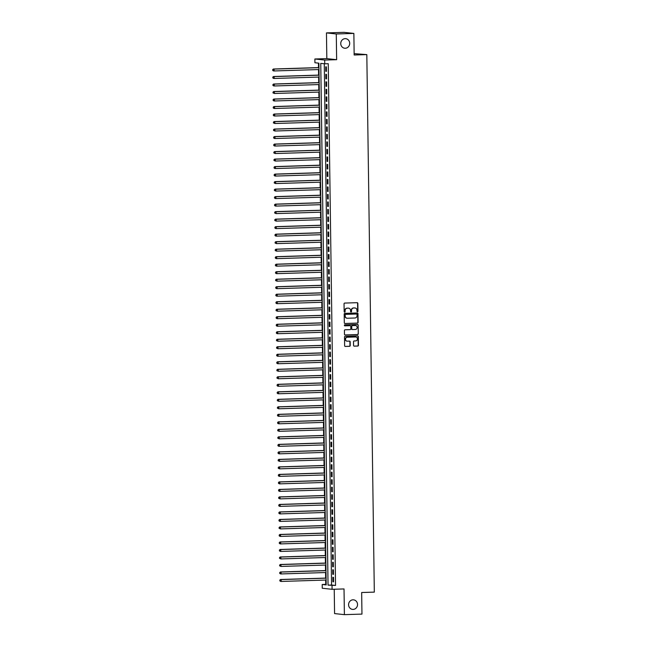 <?xml version="1.0" encoding="UTF-8"?>
<svg xmlns="http://www.w3.org/2000/svg" width="647" height="647" viewBox="0 0 647 647"><rect width="100%" height="100%" fill="white"/><g stroke="black" fill="none" stroke-linecap="round" stroke-linejoin="round"><path stroke-width="0.97" d="M357.484 311.757A0.518 0.485 96.2 0 0 357.961 311.223L357.848 303.394A0.736 0.687 96.2 0 0 357.152 302.683L344.73 303.071A0.736 0.687 96.2 0 0 344.042 303.831L344.155 311.66A0.518 0.485 96.2 0 0 344.649 312.161A0.518 0.485 96.2 0 0 345.118 311.628L345.11 310.617A2.362 2.208 96.2 0 1 347.285 308.19L348.321 308.158A2.362 2.208 96.2 0 1 350.561 310.447L350.577 311.458A0.518 0.485 96.2 0 0 351.062 311.959A0.518 0.485 96.2 0 0 351.539 311.425L351.523 310.414A2.362 2.208 96.2 0 1 353.699 307.988L354.734 307.956A2.362 2.208 96.2 0 1 356.982 310.245L356.99 311.256A0.518 0.485 96.2 0 0 357.484 311.757M357.29 311.717A0.518 0.485 96.2 0 0 357.694 311.199L357.581 303.37A0.736 0.687 96.2 0 0 357.104 302.683M344.455 312.121A0.518 0.485 96.2 0 0 344.859 311.595L345.11 310.617M350.868 311.919A0.518 0.485 96.2 0 0 351.272 311.401L351.523 310.414M352.971 599.809A4.812 4.497 96.2 0 0 352.518 609.393A4.812 4.497 96.2 0 0 357.532 604.791A4.812 4.497 96.2 0 0 352.971 599.809M345.134 38.65A4.812 4.497 96.2 0 0 344.681 48.234A4.812 4.497 96.2 0 0 349.703 43.624A4.812 4.497 96.2 0 0 345.134 38.65M355.745 336.982A1.973 1.844 96.2 0 1 355.559 340.92L354.2 340.961A0.736 0.687 96.2 0 0 353.521 341.721L353.569 345.441A0.736 0.687 96.2 0 0 354.273 346.153L357.759 346.048A0.736 0.687 96.2 0 0 358.438 345.288L358.317 336.594A0.736 0.687 96.2 0 0 357.613 335.874L345.191 336.27A0.736 0.687 96.2 0 0 344.511 337.022L344.633 345.724A0.736 0.687 96.2 0 0 345.328 346.436L349.542 346.307A0.736 0.687 96.2 0 0 350.221 345.547L350.173 341.826A0.736 0.687 96.2 0 0 349.469 341.106L347.382 341.171A1.973 1.844 96.2 0 1 345.506 339.133A1.973 1.844 96.2 0 1 347.326 337.233L355.502 336.974A1.973 1.844 96.2 0 0 355.243 336.95L355.745 336.982A1.973 1.844 96.2 0 0 355.502 336.974A1.973 1.844 96.2 0 1 355.615 336.974M332.024 585.559L332.073 589.312L322.255 588.244L322.206 584.492L326.185 584.92L318.898 63.18L314.919 62.743L314.871 58.99L324.689 60.058L324.737 63.81L320.758 63.382L328.045 585.131L335.542 585.446L328.255 63.705L324.737 63.81M353.86 33.418L336.278 33.976L326.46 32.9L344.042 32.35L353.86 33.418L354.16 55.003L366.817 54.607L374.322 592.118L361.665 592.515L361.964 614.1L344.39 614.65L344.026 588.94L332.073 589.312M326.46 32.9L326.824 58.618L336.642 59.686L336.278 33.976M336.642 59.686L324.689 60.058M357.435 323.128A0.736 0.687 96.2 0 0 358.115 322.368L357.993 313.674A0.736 0.687 96.2 0 0 357.29 312.962L344.867 313.35A0.736 0.687 96.2 0 0 344.188 314.11L344.309 322.804A0.736 0.687 96.2 0 0 345.013 323.516L357.168 323.096A0.736 0.687 96.2 0 0 357.848 322.343L357.726 313.649A0.736 0.687 96.2 0 0 357.241 312.962M358.155 325.134L358.276 333.828A0.736 0.687 96.2 0 1 357.597 334.588L345.175 334.976A0.736 0.687 96.2 0 1 344.471 334.264L344.422 330.544A0.736 0.687 96.2 0 1 345.102 329.784L350.14 329.622A0.736 0.687 96.2 0 0 350.82 328.862L350.779 326.395A0.736 0.687 96.2 0 0 350.084 325.684L344.835 325.845A0.518 0.485 96.2 0 1 344.35 325.312A0.518 0.485 96.2 0 1 344.819 324.818L357.451 324.414A0.736 0.687 96.2 0 1 358.155 325.134L358.276 333.828M334.232 589.247L334.572 613.582L344.39 614.65M326.444 71.372L326.379 66.867L325.716 66.803L325.773 71.299L326.444 71.372M326.541 78.885L326.484 74.381L325.821 74.308L325.878 78.813L326.541 78.885M326.646 86.391L326.589 81.886L325.926 81.813L325.983 86.318L326.646 86.391M326.751 93.896L326.695 89.391L326.031 89.318L326.088 93.823L326.751 93.896M326.856 101.401L326.8 96.896L326.137 96.824L326.193 101.328L326.856 101.401M326.961 108.914L326.905 104.41L326.242 104.337L326.298 108.842L326.961 108.914M327.067 116.42L327.01 111.915L326.339 111.842L326.403 116.347L327.067 116.42M327.172 123.925L327.107 119.42L326.444 119.347L326.509 123.852L327.172 123.925M327.277 131.43L327.212 126.925L326.549 126.852L326.614 131.357L327.277 131.43M327.382 138.943L327.317 134.439L326.654 134.366L326.719 138.87L327.382 138.943M327.487 146.448L327.422 141.944L326.759 141.871L326.824 146.376L327.487 146.448M327.592 153.954L327.528 149.449L326.864 149.376L326.929 153.881L327.592 153.954M327.697 161.459L327.633 156.954L326.97 156.881L327.034 161.386L327.697 161.459M327.803 168.972L327.738 164.467L327.075 164.395L327.139 168.899L327.803 168.972M327.908 176.477L327.843 171.973L327.18 171.9L327.245 176.405L327.908 176.477M328.013 183.983L327.948 179.478L327.285 179.405L327.35 183.91L328.013 183.983M328.118 191.488L328.053 186.983L327.39 186.91L327.455 191.415L328.118 191.488M328.223 199.001L328.158 194.496L327.495 194.423L327.56 198.928L328.223 199.001M328.328 206.506L328.264 202.001L327.6 201.929L327.665 206.433L328.328 206.506M328.433 214.011L328.369 209.507L327.705 209.434L327.77 213.939L328.433 214.011M328.539 221.517L328.474 217.012L327.811 216.939L327.875 221.444L328.539 221.517M328.644 229.022L328.579 224.525L327.916 224.452L327.98 228.957L328.644 229.022M328.749 236.535L328.684 232.03L328.021 231.958L328.086 236.462L328.749 236.535M328.854 244.04L328.789 239.536L328.126 239.463L328.191 243.968L328.854 244.04M328.959 251.546L328.894 247.041L328.231 246.968L328.296 251.473L328.959 251.546M329.064 259.051L329 254.546L328.336 254.481L328.401 258.986L329.064 259.051M329.169 266.564L329.105 262.059L328.441 261.986L328.498 266.491L329.169 266.564M329.266 274.069L329.21 269.564L328.547 269.492L328.603 273.996L329.266 274.069M329.372 281.574L329.315 277.07L328.652 276.997L328.708 281.502L329.372 281.574M329.477 289.08L329.42 284.575L328.757 284.51L328.813 289.007L329.477 289.08M329.582 296.593L329.525 292.088L328.862 292.015L328.919 296.52L329.582 296.593M329.687 304.098L329.63 299.593L328.967 299.521L329.024 304.025L329.687 304.098M329.792 311.603L329.735 307.099L329.064 307.026L329.129 311.53L329.792 311.603M329.897 319.108L329.833 314.604L329.169 314.531L329.234 319.036L329.897 319.108M330.002 326.622L329.938 322.117L329.274 322.044L329.339 326.549L330.002 326.622M330.107 334.127L330.043 329.622L329.38 329.549L329.444 334.054L330.107 334.127M330.213 341.632L330.148 337.127L329.485 337.055L329.549 341.559L330.213 341.632M330.318 349.137L330.253 344.633L329.59 344.56L329.655 349.065L330.318 349.137M330.423 356.651L330.358 352.146L329.695 352.073L329.76 356.578L330.423 356.651M330.528 364.156L330.463 359.651L329.8 359.578L329.865 364.083L330.528 364.156M330.633 371.661L330.568 367.156L329.905 367.084L329.97 371.588L330.633 371.661M330.738 379.166L330.674 374.662L330.01 374.589L330.075 379.093L330.738 379.166M330.843 386.68L330.779 382.175L330.116 382.102L330.18 386.607L330.843 386.68M330.949 394.185L330.884 389.68L330.221 389.607L330.285 394.112L330.949 394.185M331.054 401.69L330.989 397.185L330.326 397.112L330.391 401.617L331.054 401.69M331.159 409.195L331.094 404.69L330.431 404.618L330.496 409.122L331.159 409.195M331.264 416.708L331.199 412.204L330.536 412.131L330.601 416.636L331.264 416.708M331.369 424.214L331.304 419.709L330.641 419.636L330.706 424.141L331.369 424.214M331.474 431.719L331.41 427.214L330.746 427.141L330.811 431.646L331.474 431.719M331.579 439.224L331.515 434.719L330.852 434.647L330.916 439.151L331.579 439.224M331.685 446.729L331.62 442.233L330.957 442.16L331.021 446.665L331.685 446.729M331.79 454.243L331.725 449.738L331.062 449.665L331.127 454.17L331.79 454.243M331.895 461.748L331.83 457.243L331.167 457.17L331.224 461.675L331.895 461.748M331.992 469.253L331.935 464.748L331.272 464.675L331.329 469.18L331.992 469.253M332.097 476.758L332.04 472.253L331.377 472.189L331.434 476.693L332.097 476.758M332.202 484.271L332.146 479.767L331.482 479.694L331.539 484.199L332.202 484.271M332.307 491.777L332.251 487.272L331.587 487.199L331.644 491.704L332.307 491.777M332.412 499.282L332.356 494.777L331.693 494.704L331.749 499.209L332.412 499.282M332.518 506.787L332.461 502.282L331.79 502.218L331.854 506.714L332.518 506.787M332.623 514.3L332.558 509.796L331.895 509.723L331.96 514.228L332.623 514.3M332.728 521.806L332.663 517.301L332 517.228L332.065 521.733L332.728 521.806M332.833 529.311L332.768 524.806L332.105 524.733L332.17 529.238L332.833 529.311M332.938 536.816L332.873 532.311L332.21 532.238L332.275 536.743L332.938 536.816M333.043 544.329L332.979 539.824L332.315 539.752L332.38 544.256L333.043 544.329M333.148 551.834L333.084 547.33L332.421 547.257L332.485 551.762L333.148 551.834M333.254 559.34L333.189 554.835L332.526 554.762L332.59 559.267L333.254 559.34M333.359 566.845L333.294 562.34L332.631 562.267L332.695 566.772L333.359 566.845M333.464 574.358L333.399 569.853L332.736 569.781L332.801 574.285L333.464 574.358M324.276 63.762L331.555 585.017L335.542 585.446M332.841 577.286L332.906 581.79L333.569 581.863L333.504 577.359L332.841 577.286M318.445 63.131L318.502 67.595M318.534 69.569L318.607 75.101M318.639 77.074L318.712 82.606M318.745 84.579L318.817 90.119M318.85 92.084L318.922 97.624M318.955 99.589L319.028 105.129M319.06 107.103L319.133 112.635M319.165 114.608L319.238 120.148M319.27 122.113L319.343 127.653M319.375 129.618L319.448 135.158M319.481 137.132L319.553 142.663M319.578 144.637L319.658 150.177M319.683 152.142L319.764 157.682M319.788 159.647L319.869 165.187M319.893 167.161L319.974 172.692M319.998 174.666L320.079 180.206M320.103 182.171L320.184 187.711M320.208 189.676L320.289 195.216M320.314 197.189L320.394 202.721M320.419 204.695L320.5 210.235M320.524 212.2L320.605 217.74M320.629 219.705L320.71 225.245M320.734 227.218L320.815 232.75M320.839 234.724L320.92 240.263M320.944 242.229L321.025 247.769M321.049 249.734L321.122 255.274M321.155 257.247L321.227 262.779M321.26 264.752L321.333 270.284M321.365 272.258L321.438 277.798M321.47 279.763L321.543 285.303M321.575 287.276L321.648 292.808M321.68 294.781L321.753 300.313M321.785 302.286L321.858 307.826M321.891 309.792L321.963 315.332M321.996 317.297L322.069 322.837M322.101 324.81L322.174 330.342M322.206 332.315L322.279 337.855M322.303 339.821L322.384 345.361M322.408 347.326L322.489 352.866M322.513 354.839L322.594 360.371M322.618 362.344L322.699 367.884M322.724 369.849L322.804 375.389M322.829 377.355L322.91 382.895M322.934 384.868L323.015 390.4M323.039 392.373L323.12 397.913M323.144 399.878L323.225 405.418M323.249 407.384L323.33 412.923M323.354 414.897L323.435 420.429M323.46 422.402L323.54 427.942M323.565 429.907L323.646 435.447M323.67 437.412L323.751 442.952M323.775 444.926L323.848 450.458M323.88 452.431L323.953 457.971M323.985 459.936L324.058 465.476M324.09 467.441L324.163 472.981M324.196 474.955L324.268 480.486M324.301 482.46L324.373 487.992M324.406 489.965L324.479 495.505M324.511 497.47L324.584 503.01M324.616 504.983L324.689 510.515M324.721 512.489L324.794 518.021M324.826 519.994L324.899 525.534M324.931 527.499L325.004 533.039M325.029 535.004L325.109 540.544M325.134 542.518L325.215 548.049M325.239 550.023L325.32 555.563M325.344 557.528L325.425 563.068M325.449 565.033L325.53 570.573M325.554 572.546L325.635 578.078M325.659 580.052L325.724 584.378L326.177 584.427M366.817 54.607L354.144 53.628M325.724 584.378L322.206 584.492M326.824 58.618L314.871 58.99M331.555 585.017L328.045 585.131M325.773 71.299L326.436 71.283M325.878 78.813L326.541 78.788M325.983 86.318L326.646 86.294M326.088 93.823L326.751 93.807M326.193 101.328L326.856 101.312M326.298 108.842L326.961 108.817M326.403 116.347L327.067 116.323M326.509 123.852L327.172 123.836M326.614 131.357L327.277 131.341M326.719 138.87L327.382 138.846M326.824 146.376L327.487 146.351M326.929 153.881L327.592 153.865M327.034 161.386L327.697 161.37M327.139 168.899L327.803 168.875M327.245 176.405L327.908 176.38M327.35 183.91L328.013 183.894M327.455 191.415L328.118 191.399M327.56 198.928L328.223 198.904M327.665 206.433L328.328 206.409M327.77 213.939L328.433 213.914M327.875 221.444L328.539 221.428M327.98 228.957L328.644 228.933M328.086 236.462L328.749 236.438M328.191 243.968L328.846 243.943M328.296 251.473L328.951 251.457M328.401 258.986L329.056 258.962M328.498 266.491L329.161 266.467M328.603 273.996L329.266 273.972M328.708 281.502L329.372 281.485M328.813 289.007L329.477 288.991M328.919 296.52L329.582 296.496M329.024 304.025L329.687 304.001M329.129 311.53L329.792 311.514M329.234 319.036L329.897 319.02M329.339 326.549L330.002 326.525M329.444 334.054L330.107 334.03M329.549 341.559L330.213 341.543M329.655 349.065L330.318 349.048M329.76 356.578L330.423 356.554M329.865 364.083L330.528 364.059M329.97 371.588L330.633 371.572M330.075 379.093L330.738 379.077M330.18 386.607L330.843 386.582M330.285 394.112L330.949 394.088M330.391 401.617L331.054 401.601M330.496 409.122L331.159 409.106M330.601 416.636L331.264 416.611M330.706 424.141L331.369 424.117M330.811 431.646L331.474 431.622M330.916 439.151L331.571 439.135M331.021 446.665L331.676 446.64M331.127 454.17L331.782 454.145M331.224 461.675L331.887 461.651M331.329 469.18L331.992 469.164M331.434 476.693L332.097 476.669M331.539 484.199L332.202 484.174M331.644 491.704L332.307 491.68M331.749 499.209L332.412 499.193M331.854 506.714L332.518 506.698M331.96 514.228L332.623 514.203M332.065 521.733L332.728 521.708M332.17 529.238L332.833 529.222M332.275 536.743L332.938 536.727M332.38 544.256L333.043 544.232M332.485 551.762L333.148 551.737M332.59 559.267L333.254 559.251M332.695 566.772L333.359 566.756M332.801 574.285L333.464 574.261M332.906 581.79L333.569 581.766M354.896 307.956A2.362 2.208 96.2 0 0 354.475 307.923L354.734 307.956M351.264 310.382A2.362 2.208 96.2 0 1 353.44 307.956L354.475 307.923M348.474 308.158A2.362 2.208 96.2 0 0 348.054 308.126L348.321 308.158M344.843 310.584A2.362 2.208 96.2 0 1 347.018 308.158L348.054 308.126M344.794 323.492L357.168 323.096M357.039 314.515A0.518 0.485 96.2 0 0 356.546 314.013L345.644 314.361A0.518 0.485 96.2 0 0 345.166 314.887L345.183 315.954A2.362 2.208 96.2 0 0 347.423 318.243L354.88 318.009A2.362 2.208 96.2 0 0 357.055 315.582L357.039 314.515M347.002 318.219A2.362 2.208 96.2 0 1 344.916 315.93L344.9 314.863A0.518 0.485 96.2 0 1 345.377 314.329L356.279 313.989M344.956 334.944L357.33 334.556A0.736 0.687 96.2 0 0 358.009 333.795M349.995 325.676A0.736 0.687 96.2 0 0 349.817 325.651L344.657 325.813M355.365 329.46A1.973 1.844 96.2 0 0 355.551 325.53A1.973 1.844 96.2 0 0 355.308 325.514L352.429 325.611A0.736 0.687 96.2 0 0 351.75 326.363L351.782 328.838A0.736 0.687 96.2 0 0 352.486 329.549L355.365 329.46M352.308 329.533L352.219 329.525A0.736 0.687 96.2 0 1 351.515 328.805L351.483 326.339A0.736 0.687 96.2 0 1 352.162 325.578L355.041 325.49M357.888 325.101A0.736 0.687 96.2 0 0 357.403 324.422M347.01 341.147A1.973 1.844 96.2 0 1 345.247 339.101A1.973 1.844 96.2 0 1 347.059 337.2L355.243 336.95M345.118 346.404L349.275 346.274A0.736 0.687 96.2 0 0 349.954 345.514L349.906 341.794A0.736 0.687 96.2 0 0 349.42 341.106M354.055 346.121L357.492 346.016A0.736 0.687 96.2 0 0 358.171 345.255L358.05 336.561A0.736 0.687 96.2 0 0 357.565 335.874M318.963 67.579L273.39 69.011L274.053 69.083L274.077 70.96L318.987 69.552M318.963 67.676L274.053 69.083L272.678 69.625L272.953 70.41L272.945 69.658M272.953 70.41L274.077 70.96L273.414 70.887L272.686 70.377M272.678 69.625L273.39 69.011M319.068 75.084L273.495 76.524L274.158 76.589L274.182 78.473L319.092 77.058M319.068 75.181L274.158 76.589L272.783 77.13L273.058 77.915L273.05 77.163M273.058 77.915L274.182 78.473L273.519 78.4L272.791 77.883M272.783 77.13L273.495 76.524M319.173 82.598L273.592 84.029L274.255 84.102L274.288 85.978L319.197 84.563M319.173 82.687L274.255 84.102L272.888 84.644L273.163 85.42L273.155 84.668M273.163 85.42L274.288 85.978L273.624 85.905L272.897 85.388M272.888 84.644L273.592 84.029M319.278 90.103L273.697 91.534L274.36 91.607L274.393 93.483L319.303 92.068M319.278 90.192L274.36 91.607L272.994 92.149L273.269 92.925L273.26 92.173M273.269 92.925L274.393 93.483L273.002 92.901M272.994 92.149L273.697 91.534M319.383 97.608L273.802 99.04L274.465 99.112L274.498 100.989L319.408 99.581M319.383 97.705L274.465 99.112L273.099 99.654L273.374 100.439L273.366 99.687M273.374 100.439L274.498 100.989L273.835 100.916L273.107 100.406M273.099 99.654L273.802 99.04M319.489 105.113L273.907 106.553L274.571 106.618L274.603 108.494L319.513 107.087M319.489 105.21L274.571 106.618L273.204 107.159L273.479 107.944L273.471 107.192M273.479 107.944L274.603 108.494L273.94 108.429L273.212 107.912M273.204 107.159L273.907 106.553M319.594 112.627L274.013 114.058L274.676 114.131L274.708 116.007L319.618 114.592M319.594 112.715L274.676 114.131L273.309 114.673L273.584 115.449L273.576 114.697M273.584 115.449L274.708 116.007L274.045 115.934L273.317 115.417M273.309 114.673L274.013 114.058M319.699 120.132L274.118 121.563L274.781 121.636L274.813 123.512L319.723 122.097M319.699 120.221L274.781 121.636L273.414 122.178L273.689 122.954L273.681 122.202M273.689 122.954L274.813 123.512L273.422 122.93M273.414 122.178L274.118 121.563M319.804 127.637L274.223 129.068L274.886 129.141L274.918 131.017L319.828 129.61M319.804 127.734L274.886 129.141L273.519 129.683L273.794 130.459L273.786 129.715M273.794 130.459L274.918 131.017L273.527 130.435M273.519 129.683L274.223 129.068M319.909 135.142L274.328 136.574L274.991 136.646L275.015 138.523L319.933 137.115M319.909 135.239L274.991 136.646L273.624 137.188L273.899 137.973L273.891 137.221M273.899 137.973L275.015 138.523L274.352 138.458L273.632 137.94M273.624 137.188L274.328 136.574M320.014 142.655L274.433 144.087L275.096 144.16L275.121 146.036L320.039 144.621M320.014 142.744L275.096 144.16L273.73 144.702L274.005 145.478L273.996 144.726M274.005 145.478L275.121 146.036L274.457 145.963L273.738 145.446M273.73 144.702L274.433 144.087M320.111 150.161L274.538 151.592L275.201 151.665L275.226 153.541L320.144 152.126M320.119 150.25L275.201 151.665L273.835 152.207L274.11 152.983L274.093 152.231M274.11 152.983L275.226 153.541L273.843 152.959M273.835 152.207L274.538 151.592M320.216 157.666L274.643 159.097L275.307 159.17L275.331 161.046L320.249 159.639M320.225 157.763L275.307 159.17L273.94 159.712L274.215 160.488L274.199 159.744M274.215 160.488L275.331 161.046L273.948 160.464M273.94 159.712L274.643 159.097M320.322 165.171L274.749 166.602L275.412 166.675L275.436 168.552L320.354 167.144M320.33 165.268L275.412 166.675L274.045 167.217L274.32 168.002L274.304 167.25M274.32 168.002L275.436 168.552L274.773 168.479L274.053 167.969M274.045 167.217L274.749 166.602M320.427 172.684L274.854 174.116L275.517 174.189L275.541 176.065L320.459 174.65M320.435 172.773L275.517 174.189L274.15 174.73L274.425 175.507L274.409 174.755M274.425 175.507L275.541 176.065L274.878 175.992L274.158 175.474M274.15 174.73L274.854 174.116M320.532 180.19L274.959 181.621L275.622 181.694L275.646 183.57L320.564 182.155M320.532 180.278L275.622 181.694L274.255 182.236L274.53 183.012L274.514 182.26M274.53 183.012L275.646 183.57L274.263 182.988M274.255 182.236L274.959 181.621M320.637 187.695L275.064 189.126L275.727 189.199L275.751 191.075L320.669 189.668M320.637 187.792L275.727 189.199L274.352 189.741L274.635 190.517L274.619 189.773M274.635 190.517L275.751 191.075L274.368 190.493M274.352 189.741L275.064 189.126M320.742 195.2L275.169 196.631L275.832 196.704L275.857 198.58L320.775 197.173M320.742 195.297L275.832 196.704L274.457 197.246L274.74 198.031L274.724 197.278M274.74 198.031L275.857 198.58L275.193 198.508L274.474 197.998M274.457 197.246L275.169 196.631M320.847 202.713L275.274 204.145L275.937 204.217L275.962 206.094L320.88 204.678M320.847 202.802L275.937 204.217L274.563 204.751L274.846 205.536L274.829 204.784M274.846 205.536L275.962 206.094L275.298 206.021L274.579 205.503M274.563 204.751L275.274 204.145M320.952 210.218L275.379 211.65L276.043 211.723L276.067 213.599L320.985 212.184M320.952 210.307L276.043 211.723L274.668 212.265L274.943 213.041L274.935 212.289M274.943 213.041L276.067 213.599L274.684 213.017M274.668 212.265L275.379 211.65M321.058 217.724L275.485 219.155L276.148 219.228L276.172 221.104L321.09 219.697M321.058 217.821L276.148 219.228L274.773 219.77L275.048 220.546L275.04 219.802M275.048 220.546L276.172 221.104L274.789 220.522M274.773 219.77L275.485 219.155M321.163 225.229L275.59 226.66L276.253 226.733L276.277 228.609L321.187 227.202M321.163 225.326L276.253 226.733L274.878 227.275L275.153 228.059L275.145 227.307M275.153 228.059L276.277 228.609L275.614 228.537L274.894 228.027M274.878 227.275L275.59 226.66M321.268 232.734L275.695 234.174L276.358 234.246L276.382 236.123L321.292 234.707M321.268 232.831L276.358 234.246L274.983 234.78L275.258 235.565L275.25 234.812M275.258 235.565L276.382 236.123L275.719 236.05L274.999 235.532M274.983 234.78L275.695 234.174M321.373 240.247L275.8 241.679L276.463 241.752L276.487 243.628L321.397 242.213M321.373 240.336L276.463 241.752L275.088 242.293L275.363 243.07L275.355 242.318M275.363 243.07L276.487 243.628L275.104 243.046M275.088 242.293L275.8 241.679M321.478 247.752L275.905 249.184L276.568 249.257L276.592 251.133L321.502 249.726M321.478 247.841L276.568 249.257L275.193 249.799L275.468 250.575L275.46 249.831M275.468 250.575L276.592 251.133L275.201 250.551M275.193 249.799L275.905 249.184M321.583 255.258L276.01 256.689L276.673 256.762L276.698 258.638L321.608 257.231M321.583 255.355L276.673 256.762L275.298 257.304L275.573 258.088L275.565 257.336M275.573 258.088L276.698 258.638L276.034 258.565L275.307 258.056M275.298 257.304L276.01 256.689M321.688 262.763L276.115 264.202L276.779 264.275L276.803 266.152L321.713 264.736M321.688 262.86L276.779 264.275L275.404 264.809L275.679 265.593L275.671 264.841M275.679 265.593L276.803 266.152L276.14 266.079L275.412 265.561M275.404 264.809L276.115 264.202M321.794 270.276L276.22 271.708L276.884 271.78L276.908 273.657L321.818 272.241M321.794 270.365L276.884 271.78L275.509 272.322L275.784 273.099L275.776 272.347M275.784 273.099L276.908 273.657L276.245 273.584L275.517 273.066M275.509 272.322L276.22 271.708M321.899 277.781L276.318 279.213L276.981 279.286L277.013 281.162L321.923 279.755M321.899 277.87L276.981 279.286L275.614 279.827L275.889 280.604L275.881 279.852M275.889 280.604L277.013 281.162L275.622 280.58M275.614 279.827L276.318 279.213M322.004 285.287L276.423 286.718L277.086 286.791L277.118 288.667L322.028 287.26M322.004 285.384L277.086 286.791L275.719 287.333L275.994 288.117L275.986 287.365M275.994 288.117L277.118 288.667L276.455 288.594L275.727 288.085M275.719 287.333L276.423 286.718M322.109 292.792L276.528 294.231L277.191 294.296L277.223 296.18L322.133 294.765M322.109 292.889L277.191 294.296L275.824 294.838L276.099 295.622L276.091 294.87M276.099 295.622L277.223 296.18L276.56 296.108L275.832 295.59M275.824 294.838L276.528 294.231M322.214 300.305L276.633 301.737L277.296 301.809L277.328 303.686L322.238 302.27M322.214 300.394L277.296 301.809L275.929 302.351L276.204 303.128L276.196 302.375M276.204 303.128L277.328 303.686L276.665 303.613L275.937 303.095M275.929 302.351L276.633 301.737M322.319 307.81L276.738 309.242L277.401 309.315L277.434 311.191L322.343 309.776M322.319 307.899L277.401 309.315L276.034 309.856L276.309 310.633L276.301 309.881M276.309 310.633L277.434 311.191L276.043 310.609M276.034 309.856L276.738 309.242M322.424 315.315L276.843 316.747L277.506 316.82L277.539 318.696L322.449 317.289M322.424 315.412L277.506 316.82L276.14 317.362L276.415 318.146L276.406 317.394M276.415 318.146L277.539 318.696L276.876 318.623L276.148 318.114M276.14 317.362L276.843 316.747M322.529 322.821L276.948 324.26L277.612 324.325L277.644 326.201L322.554 324.794M322.529 322.918L277.612 324.325L276.245 324.867L276.52 325.651L276.512 324.899M276.52 325.651L277.644 326.201L276.973 326.137L276.253 325.619M276.245 324.867L276.948 324.26M322.635 330.334L277.053 331.765L277.717 331.838L277.741 333.715L322.659 332.299M322.635 330.423L277.717 331.838L276.35 332.38L276.625 333.156L276.617 332.404M276.625 333.156L277.741 333.715L277.078 333.642L276.358 333.124M276.35 332.38L277.053 331.765M322.74 337.839L277.159 339.271L277.822 339.343L277.846 341.22L322.764 339.804M322.74 337.928L277.822 339.343L276.455 339.885L276.73 340.662L276.722 339.91M276.73 340.662L277.846 341.22L276.463 340.637M276.455 339.885L277.159 339.271M322.837 345.344L277.264 346.776L277.927 346.849L277.951 348.725L322.869 347.318M322.845 345.441L277.927 346.849L276.56 347.39L276.835 348.167L276.819 347.423M276.835 348.167L277.951 348.725L276.568 348.143M276.56 347.39L277.264 346.776M322.942 352.85L277.369 354.281L278.032 354.354L278.056 356.23L322.974 354.823M322.95 352.947L278.032 354.354L276.665 354.896L276.94 355.68L276.924 354.928M276.94 355.68L278.056 356.23L277.393 356.165L276.673 355.648M276.665 354.896L277.369 354.281M323.047 360.363L277.474 361.794L278.137 361.867L278.161 363.743L323.079 362.328M323.055 360.452L278.137 361.867L276.77 362.409L277.045 363.185L277.029 362.433M277.045 363.185L278.161 363.743L277.498 363.671L276.779 363.153M276.77 362.409L277.474 361.794M323.152 367.868L277.579 369.3L278.242 369.372L278.267 371.249L323.185 369.833M323.16 367.957L278.242 369.372L276.876 369.914L277.151 370.691L277.134 369.938M277.151 370.691L278.267 371.249L276.884 370.666M276.876 369.914L277.579 369.3M323.257 375.373L277.684 376.805L278.347 376.877L278.372 378.754L323.29 377.347M323.257 375.47L278.347 376.877L276.981 377.419L277.256 378.196L277.24 377.452M277.256 378.196L278.372 378.754L276.989 378.171M276.981 377.419L277.684 376.805M323.363 382.878L277.789 384.31L278.453 384.383L278.477 386.259L323.395 384.852M323.363 382.975L278.453 384.383L277.078 384.925L277.361 385.709L277.345 384.957M277.361 385.709L278.477 386.259L277.814 386.186L277.094 385.677M277.078 384.925L277.789 384.31M323.468 390.392L277.895 391.823L278.558 391.896L278.582 393.772L323.5 392.357M323.468 390.481L278.558 391.896L277.183 392.438L277.466 393.214L277.45 392.462M277.466 393.214L278.582 393.772L277.919 393.7L277.199 393.182M277.183 392.438L277.895 391.823M323.573 397.897L278 399.328L278.663 399.401L278.687 401.277L323.605 399.862M323.573 397.986L278.663 399.401L277.288 399.943L277.571 400.719L277.555 399.967M277.571 400.719L278.687 401.277L277.304 400.695M277.288 399.943L278 399.328M323.678 405.402L278.105 406.834L278.768 406.906L278.792 408.783L323.71 407.375M323.678 405.499L278.768 406.906L277.393 407.448L277.668 408.225L277.66 407.481M277.668 408.225L278.792 408.783L277.409 408.2M277.393 407.448L278.105 406.834M323.783 412.907L278.21 414.339L278.873 414.412L278.897 416.288L323.815 414.881M323.783 413.004L278.873 414.412L277.498 414.953L277.773 415.738L277.765 414.986M277.773 415.738L278.897 416.288L278.234 416.215L277.514 415.706M277.498 414.953L278.21 414.339M323.888 420.421L278.315 421.852L278.978 421.925L279.003 423.801L323.912 422.386M323.888 420.51L278.978 421.925L277.603 422.459L277.878 423.243L277.87 422.491M277.878 423.243L279.003 423.801L278.339 423.728L277.62 423.211M277.603 422.459L278.315 421.852M323.993 427.926L278.42 429.357L279.083 429.43L279.108 431.306L324.018 429.891M323.993 428.015L279.083 429.43L277.709 429.972L277.984 430.748L277.975 429.996M277.984 430.748L279.108 431.306L277.725 430.724M277.709 429.972L278.42 429.357M324.098 435.431L278.525 436.862L279.189 436.935L279.213 438.812L324.123 437.404M324.098 435.528L279.189 436.935L277.814 437.477L278.089 438.254L278.081 437.509M278.089 438.254L279.213 438.812L277.83 438.229M277.814 437.477L278.525 436.862M324.204 442.936L278.631 444.368L279.294 444.44L279.318 446.317L324.228 444.91M324.204 443.033L279.294 444.44L277.919 444.982L278.194 445.767L278.186 445.015M278.194 445.767L279.318 446.317L278.655 446.244L277.927 445.734M277.919 444.982L278.631 444.368M324.309 450.449L278.736 451.881L279.399 451.954L279.423 453.83L324.333 452.415M324.309 450.538L279.399 451.954L278.024 452.488L278.299 453.272L278.291 452.52M278.299 453.272L279.423 453.83L278.76 453.757L278.032 453.24M278.024 452.488L278.736 451.881M324.414 457.955L278.841 459.386L279.504 459.459L279.528 461.335L324.438 459.92M324.414 458.044L279.504 459.459L278.129 460.001L278.404 460.777L278.396 460.025M278.404 460.777L279.528 461.335L278.137 460.753M278.129 460.001L278.841 459.386M324.519 465.46L278.946 466.891L279.609 466.964L279.633 468.84L324.543 467.433M324.519 465.549L279.609 466.964L278.234 467.506L278.509 468.282L278.501 467.538M278.509 468.282L279.633 468.84L278.242 468.258M278.234 467.506L278.946 466.891M324.624 472.965L279.043 474.397L279.706 474.469L279.739 476.346L324.648 474.938M324.624 473.062L279.706 474.469L278.339 475.011L278.614 475.796L278.606 475.044M278.614 475.796L279.739 476.346L279.075 476.273L278.347 475.763M278.339 475.011L279.043 474.397M324.729 480.47L279.148 481.91L279.811 481.983L279.844 483.859L324.754 482.444M324.729 480.567L279.811 481.983L278.445 482.516L278.72 483.301L278.711 482.549M278.72 483.301L279.844 483.859L279.18 483.786L278.453 483.269M278.445 482.516L279.148 481.91M324.834 487.984L279.253 489.415L279.916 489.488L279.949 491.364L324.859 489.949M324.834 488.073L279.916 489.488L278.55 490.03L278.825 490.806L278.817 490.054M278.825 490.806L279.949 491.364L279.286 491.291L278.558 490.774M278.55 490.03L279.253 489.415M324.94 495.489L279.358 496.92L280.022 496.993L280.054 498.869L324.964 497.462M324.94 495.578L280.022 496.993L278.655 497.535L278.93 498.311L278.922 497.559M278.93 498.311L280.054 498.869L278.663 498.287M278.655 497.535L279.358 496.92M325.045 502.994L279.464 504.425L280.127 504.498L280.159 506.375L325.069 504.967M325.045 503.091L280.127 504.498L278.76 505.04L279.035 505.825L279.027 505.072M279.035 505.825L280.159 506.375L279.496 506.302L278.768 505.792M278.76 505.04L279.464 504.425M325.15 510.499L279.569 511.939L280.232 512.003L280.264 513.888L325.174 512.473M325.15 510.596L280.232 512.003L278.865 512.545L279.14 513.33L279.132 512.578M279.14 513.33L280.264 513.888L279.601 513.815L278.873 513.297M278.865 512.545L279.569 511.939M325.255 518.012L279.674 519.444L280.337 519.517L280.369 521.393L325.279 519.978M325.255 518.101L280.337 519.517L278.97 520.059L279.245 520.835L279.237 520.083M279.245 520.835L280.369 521.393L279.698 521.32L278.978 520.803M278.97 520.059L279.674 519.444M325.36 525.518L279.779 526.949L280.442 527.022L280.466 528.898L325.384 527.483M325.36 525.607L280.442 527.022L279.075 527.564L279.35 528.34L279.342 527.588M279.35 528.34L280.466 528.898L279.083 528.316M279.075 527.564L279.779 526.949M325.465 533.023L279.884 534.454L280.547 534.527L280.572 536.403L325.49 534.996M325.465 533.12L280.547 534.527L279.18 535.069L279.455 535.853L279.447 535.101M279.455 535.853L280.572 536.403L279.908 536.331L279.189 535.821M279.18 535.069L279.884 534.454M325.562 540.528L279.989 541.968L280.652 542.032L280.677 543.909L325.595 542.501M325.57 540.625L280.652 542.032L279.286 542.574L279.561 543.359L279.544 542.607M279.561 543.359L280.677 543.909L280.014 543.844L279.294 543.326M279.286 542.574L279.989 541.968M325.667 548.041L280.094 549.473L280.758 549.546L280.782 551.422L325.7 550.007M325.676 548.13L280.758 549.546L279.391 550.087L279.666 550.864L279.65 550.112M279.666 550.864L280.782 551.422L280.119 551.349L279.399 550.832M279.391 550.087L280.094 549.473M325.773 555.547L280.2 556.978L280.863 557.051L280.887 558.927L325.805 557.512M325.781 555.636L280.863 557.051L279.496 557.593L279.771 558.369L279.755 557.617M279.771 558.369L280.887 558.927L279.504 558.345M279.496 557.593L280.2 556.978M325.878 563.052L280.305 564.483L280.968 564.556L280.992 566.432L325.91 565.025M325.886 563.149L280.968 564.556L279.601 565.098L279.876 565.874L279.86 565.13M279.876 565.874L280.992 566.432L279.609 565.85M279.601 565.098L280.305 564.483M325.983 570.557L280.41 571.988L281.073 572.061L281.097 573.938L326.015 572.53M325.983 570.654L281.073 572.061L279.706 572.603L279.981 573.388L279.965 572.635M279.981 573.388L281.097 573.938L280.434 573.873L279.714 573.355M279.706 572.603L280.41 571.988M326.088 578.07L280.515 579.502L281.178 579.575L281.202 581.451L326.12 580.036M326.088 578.159L281.178 579.575L279.803 580.116L280.086 580.893L280.07 580.141M280.086 580.893L281.202 581.451L280.539 581.378L279.819 580.86M279.803 580.116L280.515 579.502"/></g></svg>
